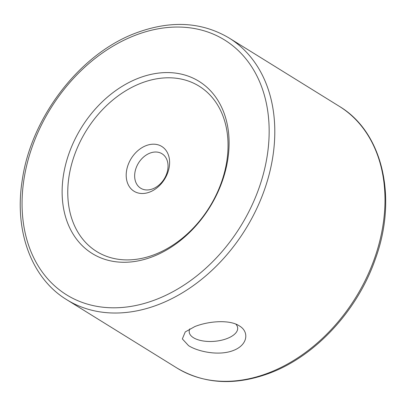<?xml version="1.0" encoding="UTF-8"?>
<svg xmlns="http://www.w3.org/2000/svg" width="406" height="406" viewBox="0 0 406 406"><rect width="100%" height="100%" fill="white"/><g stroke="black" fill="none" stroke-linecap="round" stroke-linejoin="round"><path stroke-width="0.61" d="M145.998 145.673A26.339 19.635 121.8 0 1 169.525 160.421A26.339 19.635 121.8 0 1 149.809 192.028A26.339 19.635 121.8 0 1 126.281 177.275A26.339 19.635 121.8 0 1 145.998 145.673M152.813 188.815A20.259 15.103 -58.2 0 0 167.287 171.784A20.259 15.103 -58.2 0 0 162.024 153.762A20.259 15.103 -58.2 0 0 149.88 153.153A20.259 15.103 -58.2 0 0 135.411 170.185A20.259 15.103 -58.2 0 0 140.674 188.206A20.259 15.103 -58.2 0 0 152.813 188.815M233.425 350.459C248.066 344.867 249.309 331.54 239.281 325.861C230.04 319.598 209.257 320.836 194.86 326.551L185.243 331.93L182.345 338.914L188.546 345.633C197.813 351.626 218.925 356.204 233.425 350.459M235.845 324.135A24.314 11.414 -4.7 0 1 237.667 327.957A24.314 11.414 -4.7 0 1 221.097 340.314A24.314 11.414 -4.7 0 1 193.479 337.726A24.314 11.414 -4.7 0 1 189.206 331.941A24.314 11.414 -4.7 0 1 189.83 328.84M152.94 256.572A101.307 75.526 121.8 0 1 62.448 199.833A101.307 75.526 121.8 0 1 138.279 78.277A101.307 75.526 121.8 0 1 228.771 135.02A101.307 75.526 121.8 0 1 152.94 256.572M154.94 254.43A97.252 72.501 121.8 0 1 68.071 199.96A97.252 72.501 121.8 0 1 140.867 83.266A97.252 72.501 121.8 0 1 227.741 137.741A97.252 72.501 121.8 0 1 154.94 254.43M339.223 106.27C382.787 132.117 397.86 197.834 375.291 259.206C357.63 310.296 315.919 355.595 270.416 372.865C235.647 385.903 204.497 384.294 176.965 368.034A153.986 114.796 -58.2 0 0 269.234 372.657A153.986 114.796 -58.2 0 0 379.214 243.219A153.986 114.796 -58.2 0 0 339.223 106.27L229.035 37.966A153.986 114.796 121.8 0 1 269.026 174.915A153.986 114.796 121.8 0 1 159.045 304.353A153.986 114.796 121.8 0 1 66.777 299.729C31.384 278.364 13.951 230.649 22.289 179.894C31.247 117.075 79.982 53.851 135.584 33.135C170.353 20.097 201.503 21.706 229.035 37.966M134.762 35.489A149.936 111.777 -58.2 0 0 22.533 215.388A149.936 111.777 -58.2 0 0 156.457 299.364A149.936 111.777 -58.2 0 0 268.686 119.465A149.936 111.777 -58.2 0 0 134.762 35.489M176.965 368.034L66.777 299.729"/></g></svg>
